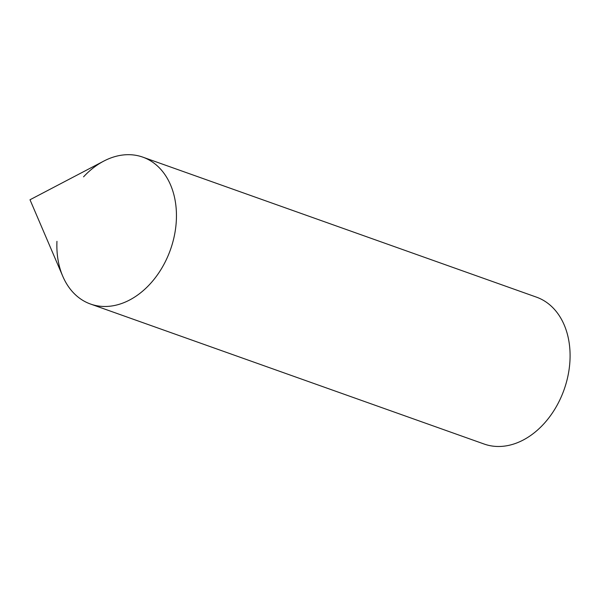<?xml version="1.0" encoding="UTF-8"?>
<svg xmlns="http://www.w3.org/2000/svg" width="600" height="600" viewBox="0 0 600 600"><rect width="100%" height="100%" fill="white"/><g stroke="black" fill="none" stroke-linecap="round" stroke-linejoin="round"><path stroke-width="0.9" d="M134.363 155.085A77.963 57.082 -70.4 0 0 103.755 161.115L30 199.763L62.79 276.308A77.963 57.082 -70.4 0 0 98.948 306.082A77.963 57.082 -70.4 0 0 173.767 238.41A77.963 57.082 -70.4 0 0 134.363 155.085M83.558 176.835A77.963 57.082 109.6 0 1 142.778 157.125A77.963 57.082 109.6 0 1 173.767 238.41A77.963 57.082 109.6 0 1 90.532 304.043A77.963 57.082 109.6 0 1 56.955 241.327M142.778 157.125L536.423 297.127A77.963 57.082 109.6 0 1 567.405 378.405A77.963 57.082 109.6 0 1 484.17 444.045L90.532 304.043"/></g></svg>
